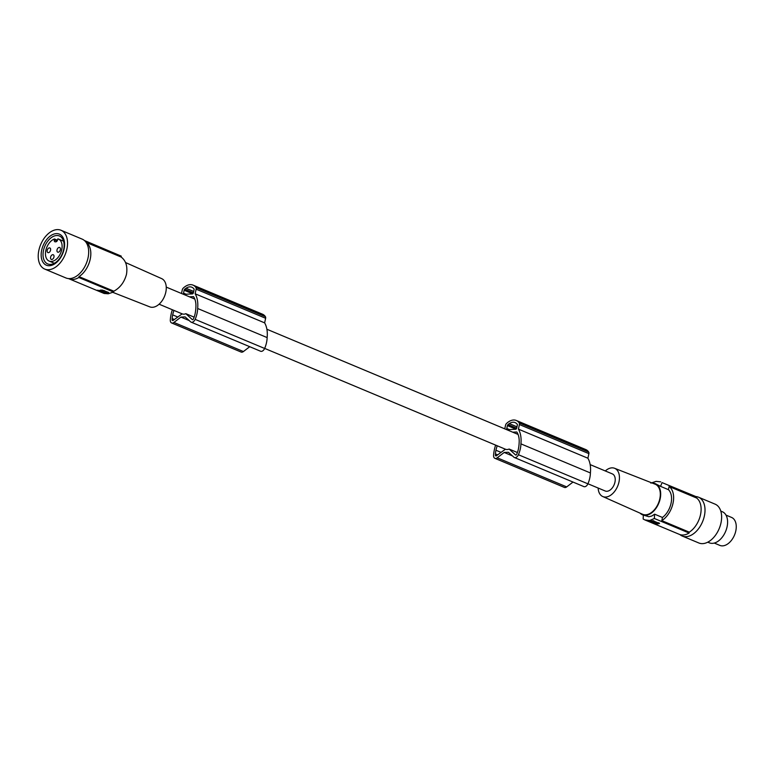 <?xml version="1.0" encoding="UTF-8"?>
<svg xmlns="http://www.w3.org/2000/svg" width="775" height="775" viewBox="0 0 775 775"><rect width="100%" height="100%" fill="white"/><g stroke="black" fill="none" stroke-linecap="round" stroke-linejoin="round"><path stroke-width="1.16" d="M194.147 317.159L185.845 313.681A9.261 5.822 112.7 0 1 183.917 314.166A9.261 5.822 112.7 0 1 182.232 313.885A9.261 5.822 112.7 0 1 182.164 313.856L182.299 313.914M266.891 329.249L512.663 432.159A9.261 5.822 112.7 0 1 512.73 432.188L516.809 431.995A20.16 12.662 -67.3 0 1 519.134 442.883A30.709 19.298 -67.3 0 1 519.008 444.802A30.709 19.298 -67.3 0 1 518.368 449.18A17.186 10.792 -67.3 0 1 516.683 454.344A1.056 0.659 112.7 0 1 515.559 454.954L509.117 449.045A9.261 5.822 112.7 0 1 507.189 449.529A9.261 5.822 112.7 0 1 505.503 449.248A9.261 5.822 112.7 0 1 505.436 449.219L505.571 449.277M509.117 449.045L517.409 452.522M590.163 464.613L612.357 473.912A9.261 5.822 112.7 0 1 614.614 483.445A9.261 5.822 112.7 0 1 606.893 491.282A9.261 5.822 112.7 0 1 605.207 490.992L587.934 483.765M512.73 432.188L518.068 434.426M166.247 287.108L189.391 296.796A9.261 5.822 112.7 0 1 189.458 296.825L194.796 299.063M185.845 313.681L192.287 319.591A1.056 0.659 112.7 0 0 193.411 318.98A17.186 10.792 -67.3 0 0 195.097 313.817A30.709 19.298 -67.3 0 0 195.736 309.428A30.709 19.298 -67.3 0 0 195.872 307.52A20.16 12.662 -67.3 0 0 193.547 296.631L189.458 296.825M264.633 322.865A26.941 16.934 -67.3 0 1 267.172 337.241A26.941 16.934 -67.3 0 1 267.133 337.59A20.102 12.632 -67.3 0 1 267.036 339.266A20.102 12.632 -67.3 0 1 264.633 348.459L195.145 319.368A20.102 12.632 -67.3 0 0 197.547 310.174A20.102 12.632 -67.3 0 0 197.644 308.489A26.941 16.934 -67.3 0 0 197.683 308.14A26.941 16.934 -67.3 0 0 195.145 293.773L264.633 322.865L265.622 318.273A2.102 1.327 -67.3 0 0 265.389 316.675A17.68 11.112 -67.3 0 0 265.04 316.142A15.2 9.552 -67.3 0 0 262.512 314.204L193.023 285.113A15.2 9.552 -67.3 0 0 183.452 287.932A17.68 11.112 -67.3 0 0 183.21 288.174A2.102 1.327 -67.3 0 0 182.29 289.821L181.495 293.493M195.145 319.368A4.214 2.645 112.7 0 1 191.115 322.148A4.214 2.645 112.7 0 1 190.631 321.838L185.138 316.897L180.914 317.091L173.939 322.439A4.214 2.645 -67.3 0 1 171.604 322.952A4.214 2.645 -67.3 0 1 170.306 320.075A27.629 17.36 -67.3 0 1 172.36 309.748M264.633 348.459A4.214 2.645 112.7 0 1 260.603 351.249L191.115 322.148M495.632 445.112A27.629 17.36 -67.3 0 0 493.578 455.438A4.214 2.645 -67.3 0 0 494.876 458.316A4.214 2.645 -67.3 0 0 497.211 457.802L504.186 452.455L508.41 452.261L513.893 457.202A4.214 2.645 112.7 0 0 514.387 457.512L583.875 486.613A4.214 2.645 112.7 0 0 587.905 483.823A20.102 12.632 -67.3 0 0 590.308 474.629A20.102 12.632 -67.3 0 0 590.405 472.953A26.941 16.934 -67.3 0 0 590.434 472.605A26.941 16.934 -67.3 0 0 587.905 458.228L588.893 453.637A2.102 1.327 -67.3 0 0 588.661 452.048A17.68 11.112 -67.3 0 0 588.312 451.515L518.824 422.414A15.2 9.552 -67.3 0 0 516.295 420.476A15.2 9.552 -67.3 0 0 506.714 423.305A17.68 11.112 -67.3 0 0 506.472 423.547A2.102 1.327 -67.3 0 0 505.552 425.194L504.767 428.856M494.876 458.316L564.365 487.417A4.214 2.645 -67.3 0 0 566.699 486.903L573.006 482.06M512.488 455.933L504.186 452.455M590.405 472.953L520.916 443.862A20.102 12.632 -67.3 0 1 520.819 445.538A20.102 12.632 -67.3 0 1 518.417 454.731A4.214 2.645 112.7 0 1 514.387 457.512M587.905 458.228L518.417 429.137L519.405 424.535A2.102 1.327 -67.3 0 0 519.173 422.947A17.68 11.112 -67.3 0 0 518.824 422.414M588.661 452.048L519.173 422.947M496.32 455.816L495.419 455.438A1.056 0.659 -67.3 0 0 495.477 455.671L496.087 455.991L505.436 449.219M497.589 454.828L495.448 453.937A13.098 8.225 -67.3 0 0 495.419 455.438M516.973 426.822L509.32 423.615A15.597 9.794 -67.3 0 0 508.003 424.574A1.259 0.794 -67.3 0 0 507.412 425.601L506.792 428.498A1.259 0.794 -67.3 0 0 507.373 429.66L515.617 429.272A1.259 0.794 -67.3 0 0 516.712 428.032L517.332 425.136A1.259 0.794 -67.3 0 0 517.167 424.148A15.597 9.794 -67.3 0 0 516.247 423.286A11.237 7.062 -67.3 0 0 515.084 422.578A11.237 7.062 -67.3 0 0 509.32 423.615M520.916 443.862A26.941 16.934 -67.3 0 0 520.955 443.503A26.941 16.934 -67.3 0 0 518.417 429.137M588.312 451.515A15.2 9.552 -67.3 0 0 585.784 449.568L516.295 420.476M194.06 289.772A1.259 0.794 -67.3 0 0 193.895 288.775A15.597 9.794 -67.3 0 0 192.975 287.922A11.237 7.062 -67.3 0 0 191.812 287.215A11.237 7.062 -67.3 0 0 186.048 288.252A15.597 9.794 -67.3 0 0 184.741 289.211A1.259 0.794 -67.3 0 0 184.14 290.238L183.52 293.134A1.259 0.794 -67.3 0 0 184.101 294.297L192.345 293.909A1.259 0.794 -67.3 0 0 193.44 292.669L194.06 289.772M172.873 320.579L172.205 320.308L172.825 320.627L182.164 313.856M173.048 320.443L172.147 320.075A1.056 0.659 -67.3 0 0 172.205 320.308M249.744 346.696L243.428 351.54L173.939 322.439M171.604 322.952L241.093 352.044A4.214 2.645 -67.3 0 0 243.428 351.54M174.317 319.465L172.176 318.573A13.098 8.225 -67.3 0 0 172.147 320.075M177.582 316.936L172.67 314.873A15.965 10.027 -67.3 0 0 172.176 318.573M500.853 452.3L495.942 450.236A15.965 10.027 -67.3 0 0 495.448 453.937M497.211 445.77A30.709 19.298 -67.3 0 0 497.192 445.828A30.709 19.298 -67.3 0 0 495.942 450.236M496.145 455.952L495.477 455.671M173.939 310.407A30.709 19.298 -67.3 0 0 173.92 310.455A30.709 19.298 -67.3 0 0 172.67 314.873M193.702 291.448L186.048 288.252M265.622 318.273L196.133 289.172L195.145 293.773M189.216 320.569L180.914 317.091M605.294 470.948A15.316 9.62 112.7 0 1 614.575 468.274A15.316 9.62 112.7 0 1 618.983 481.972A15.316 9.62 112.7 0 1 602.747 496.523A15.316 9.62 112.7 0 1 598.135 488.037M614.575 468.274L655.127 484.191A16.294 10.24 112.7 0 1 659.816 498.771A16.294 10.24 112.7 0 1 642.543 514.251L602.747 496.523M640.092 513.157A16.837 10.579 -67.3 0 0 642.456 514.813A16.837 10.579 -67.3 0 0 660.174 498.751A16.837 10.579 -67.3 0 0 655.466 483.745A16.837 10.579 -67.3 0 0 652.627 483.213M689.091 533.035L654.371 518.494L649.692 520.5L644.8 519.899L679.365 534.372A20.634 12.962 112.7 0 0 689.091 533.035L689.285 532.154L661.792 520.635L662.47 517.467A16.837 10.579 -67.3 0 0 671.053 503.304A16.837 10.579 -67.3 0 0 668.428 489.664L660.581 486.38A84.204 62.775 -92.7 0 1 662.063 482.593L696.793 497.124A20.634 12.962 112.7 0 0 695.301 496.32L662.063 482.593M655.466 483.745L660.581 486.38M650.855 483.116L656.134 481.362L660.736 481.847M644.8 519.899L643.153 519.018A84.204 62.775 -92.7 0 1 643.366 515.191M653.373 523.445L647.561 520.955A20.634 12.962 112.7 0 0 652.879 520.703L659.525 523.483A20.634 12.962 112.7 0 1 654.207 523.735L653.412 523.261M650.719 522.001L648.704 521.158M659.331 523.067L658.343 523.115M651.484 521.149L650.7 522.069L655.631 523.687C651.785 522.893 650.38 522.311 651.426 521.933L651.504 521.604M658.285 522.631L658.178 523.348L653.005 521.188A20.634 12.962 112.7 0 1 651.533 521.459L655.359 522.941M655.379 523.038L655.466 522.35M655.437 523.251L656.706 523.619A20.634 12.962 112.7 0 0 658.178 523.348M651.552 521.623L651.63 521.023M653.567 522.805L654.555 522.747L653.403 522.718L653.528 521.837M654.555 522.747L654.933 522.127M654.371 518.494A84.204 62.775 -92.7 0 1 654.623 514.183L651.794 516.014L648.859 516.731L642.456 514.813M689.285 532.154A19.792 12.429 -67.3 0 0 700.513 514.726A19.792 12.429 -67.3 0 0 696.599 498.015L669.106 486.497L668.428 489.664M696.599 498.015L696.793 497.124M661.792 520.635A19.792 12.429 -67.3 0 0 673.02 503.217A19.792 12.429 -67.3 0 0 669.106 486.497M662.47 517.467L654.623 514.183M679.908 534.576A21.051 13.223 -67.3 0 0 682.223 536.029A21.051 13.223 -67.3 0 0 686.049 536.678A21.051 13.223 -67.3 0 0 703.603 518.863A21.051 13.223 -67.3 0 0 698.488 497.192A21.051 13.223 -67.3 0 0 695.834 496.562M682.223 536.029L698.837 542.984A21.051 13.223 -67.3 0 0 702.673 543.633A21.051 13.223 -67.3 0 0 720.217 525.818A21.051 13.223 -67.3 0 0 715.102 504.147L698.488 497.192M707.788 542.171L709.367 542.829A16.837 10.579 -67.3 0 0 727.086 526.768A16.837 10.579 -67.3 0 0 722.377 511.762L720.798 511.103M714.269 543.052L719.849 545.397A15.161 9.523 -67.3 0 0 733.441 537.278A15.161 9.523 -67.3 0 0 734.032 519.308A15.161 9.523 -67.3 0 0 731.561 517.429L725.981 515.094M196.133 289.172A2.102 1.327 -67.3 0 0 195.91 287.583A17.68 11.112 -67.3 0 0 195.552 287.05A15.2 9.552 -67.3 0 0 193.023 285.113M265.389 316.675L195.91 287.583M265.04 316.142L195.552 287.05M112.859 292.359L149.807 306.871A15.316 9.62 -67.3 0 0 165.802 292.214A15.316 9.62 -67.3 0 0 161.646 278.613L125.502 262.522M78.808 277.489L78.992 276.607A19.792 12.429 -67.3 0 0 90.22 259.179A19.792 12.429 -67.3 0 0 86.316 242.459L121.191 257.067C125.967 260.72 127.73 266.484 126.48 274.36C124.388 282.09 120.183 287.709 113.867 291.206A84.204 62.775 87.3 0 1 113.528 292.03L78.808 277.489A20.634 12.962 112.7 0 1 69.082 278.826A20.634 12.962 112.7 0 1 68.558 278.583M69.082 278.826L104.141 293.483L108.248 293.783L113.528 292.03M121.191 257.067A84.204 62.775 87.3 0 0 121.229 256.118L85.017 240.763A20.634 12.962 -67.3 0 0 84.475 240.56M108.607 292.456L101.942 290.005A20.634 12.962 112.7 0 1 96.633 290.257L102.445 292.747L97.96 290.48M108.655 292.485L108.597 292.795A20.634 12.962 112.7 0 1 103.278 293.047L102.445 292.747M108.403 292.378L104.673 292.553M100.459 290.373L100.362 290.79C104.354 290.916 105.758 291.497 104.567 292.533L105.497 291.468L104.887 290.906M104.276 290.654L101.767 290.063M102.465 291.497L101.448 291.71L102.639 291.846L102.813 291.042M101.448 291.71L101.399 290.751M103.317 292.175L104.489 292.873M100.392 290.945L103.259 291.962M97.941 290.761L97.912 290.683A20.634 12.962 112.7 0 0 99.297 290.828L100.682 291.352L100.866 290.538M100.624 291.4L104.47 292.989A20.634 12.962 112.7 0 1 103.085 292.853L102.455 292.65M121.229 256.118L86.5 241.577L86.316 242.459M86.5 241.577A20.634 12.962 -67.3 0 0 85.017 240.763M44.747 269.09L65.894 277.944A21.051 13.223 -67.3 0 0 69.731 278.603A21.051 13.223 -67.3 0 0 87.275 260.778A21.051 13.223 -67.3 0 0 82.16 239.117L61.012 230.262A21.051 13.223 -67.3 0 0 57.185 229.603A21.051 13.223 -67.3 0 0 39.632 247.428A21.051 13.223 -67.3 0 0 44.747 269.09A21.051 13.223 -67.3 0 0 48.573 269.739A21.051 13.223 -67.3 0 0 66.127 251.923A21.051 13.223 -67.3 0 0 61.012 230.262M42.518 261.398A16.837 10.579 -67.3 0 0 58.377 260.652A16.837 10.579 -67.3 0 0 63.24 237.954A16.837 10.579 -67.3 0 0 47.382 238.7A16.837 10.579 -67.3 0 0 42.518 261.398M44.252 260.516A15.161 9.523 -67.3 0 0 47.721 263.946A15.161 9.523 -67.3 0 0 60.663 256.961A15.161 9.523 -67.3 0 0 62.901 239.417A15.161 9.523 -67.3 0 0 59.433 235.987A15.161 9.523 -67.3 0 0 46.5 242.972A15.161 9.523 -67.3 0 0 44.252 260.516M54.492 238.991A11.954 7.508 112.7 0 0 45.822 250.432A11.954 7.508 112.7 0 0 49.164 261.088A11.954 7.508 112.7 0 0 61.748 249.686A11.954 7.508 112.7 0 0 58.406 239.029A11.954 7.508 112.7 0 0 57.854 238.836L57.66 239.746A2.102 1.327 -67.3 0 1 55.829 241.81L55.267 241.839A2.102 1.327 -67.3 0 1 54.889 241.771A2.102 1.327 -67.3 0 1 54.298 239.901L54.492 238.991L57.505 240.26M60.373 249.744A2.528 1.589 112.7 0 1 57.718 252.156A2.528 1.589 112.7 0 1 57.011 249.899A2.528 1.589 112.7 0 1 59.665 247.496A2.528 1.589 112.7 0 1 60.373 249.744M53.959 257A2.528 1.589 112.7 0 1 51.305 259.412A2.528 1.589 112.7 0 1 50.598 257.155A2.528 1.589 112.7 0 1 53.252 254.752A2.528 1.589 112.7 0 1 53.959 257M50.559 250.209A2.528 1.589 112.7 0 1 47.905 252.611A2.528 1.589 112.7 0 1 47.197 250.364A2.528 1.589 112.7 0 1 49.852 247.952A2.528 1.589 112.7 0 1 50.559 250.209M78.992 276.607L113.867 291.206M267.133 337.59L197.644 308.489M566.699 486.903L497.211 457.802M518.417 454.731L587.905 483.823M588.893 453.637L519.405 424.535M516.663 428.197L508.003 424.574M515.947 429.176L507.412 425.601M509.349 429.563L506.792 428.498M653.664 521.236L653.771 520.742M653.005 521.188L653.122 520.664M654.972 523.28L655.088 522.738M192.675 293.812L184.14 290.238M193.401 292.834L184.741 289.211M186.078 294.2L183.52 293.134M99.936 290.964L100.043 290.431M102.862 292.185L102.968 291.681M57.05 241.054L54.298 239.901M651.407 521.507L651.581 520.722M658.314 523.261L658.43 522.728M652.821 522.428L652.996 521.623M655.747 523.648L655.921 522.844M103.172 292.059L103.346 291.264M100.246 290.838L100.421 290.034M97.795 290.683L97.912 290.15M104.586 292.96L104.761 292.165M49.164 261.088L54.357 263.258M58.406 239.029L63.598 241.199M159.088 304.188L182.232 313.885M264.662 348.401L505.503 449.248"/></g></svg>
